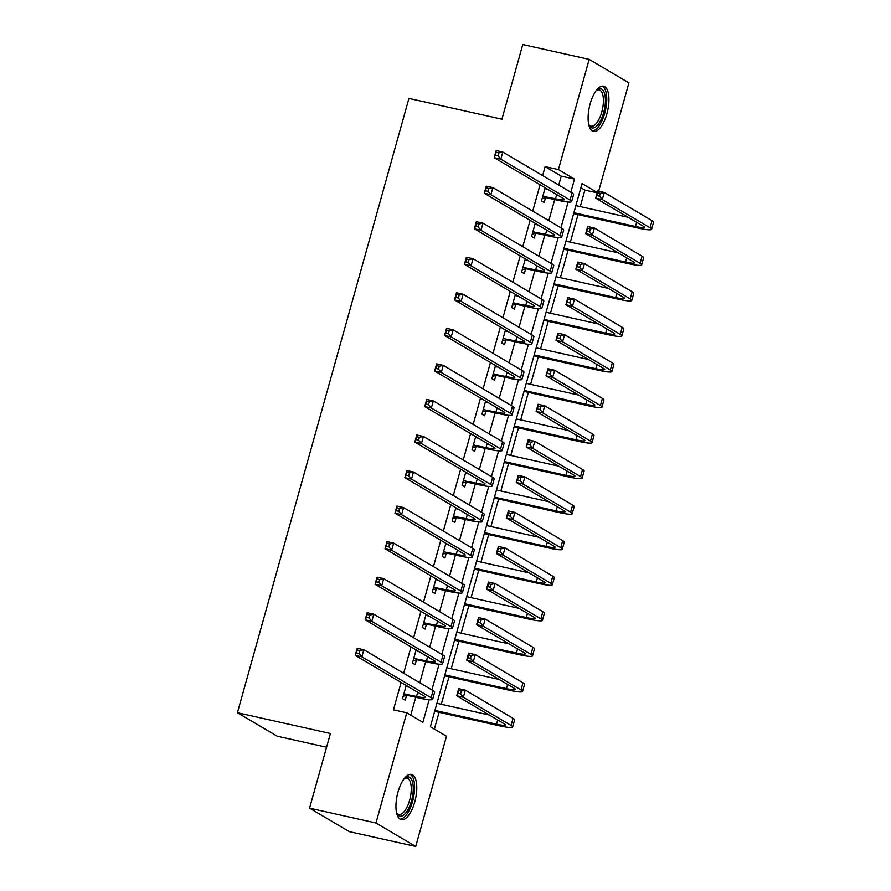 <?xml version="1.0" encoding="UTF-8"?>
<svg xmlns="http://www.w3.org/2000/svg" width="891" height="891" viewBox="0 0 891 891"><rect width="100%" height="100%" fill="white"/><g stroke="black" fill="none" stroke-linecap="round" stroke-linejoin="round"><path stroke-width="1.34" d="M397.987 792.088A23.199 9.333 -77.4 0 1 411.43 774.402A23.199 9.333 -77.4 0 1 414.749 801.978A23.199 9.333 -77.4 0 1 401.306 819.675A23.199 9.333 -77.4 0 1 397.987 792.088M590.154 103.857A23.199 9.333 -77.4 0 1 603.586 86.171A23.199 9.333 -77.4 0 1 606.905 113.747A23.199 9.333 -77.4 0 1 593.473 131.445A23.199 9.333 -77.4 0 1 590.154 103.857M326.574 747.226L277.157 736.178L237.418 712.722L408.924 98.422L501.911 119.205L522.761 44.55L589.174 59.385L628.923 82.852L598.663 191.22M580.253 206.589L584.864 190.084L597.126 192.824M434.374 729.094L439.051 712.321M441.301 704.28L448.986 676.77M451.225 668.729L458.91 641.219M461.148 633.189L468.833 605.668M471.072 597.638L478.757 570.129M481.006 562.087L488.68 534.578M490.93 526.536L498.604 499.027M500.853 490.986L508.538 463.476M510.777 455.435L518.462 427.925M520.7 419.895L528.385 392.374M530.624 384.344L538.309 356.834M540.559 348.793L548.232 321.283M550.482 313.242L558.167 285.733M560.406 277.691L568.09 250.182M570.329 242.14L578.014 214.631M597.226 192.512L582.035 183.546L430.375 726.733L446.491 736.244L415.718 846.45L375.98 822.983L406.753 712.789L422.857 722.3L429.161 699.725M375.98 822.983L309.556 808.148L349.294 831.615L415.718 846.45M584.864 190.084L580.865 187.734M558.735 185.083L561.241 176.14L545.125 166.628L542.63 175.572M540.057 184.771L532.707 211.122M530.134 220.322L522.772 246.662M520.21 255.873L512.848 282.213M510.287 291.413L502.925 317.764M500.352 326.964L493.001 353.315M490.429 362.514L483.078 388.866M480.505 398.065L473.154 424.417M470.582 433.616L463.22 459.956M460.658 469.167L453.296 495.507M450.735 504.718L443.373 531.058M440.8 540.258L433.449 566.609M430.876 575.809L423.526 602.16M420.953 611.36L413.602 637.711M411.029 646.911L403.668 673.251M401.106 682.461L393.466 709.815L406.753 712.789M410.74 715.139L415.741 697.252M419.784 682.773L425.664 661.712M429.707 647.222L435.588 626.161M439.631 611.672L445.511 590.61M449.554 576.121L455.435 555.06M459.489 540.57L465.369 519.509M469.412 505.019L475.293 483.958M479.336 469.468L485.216 448.407M489.259 433.928L495.14 412.867M499.183 398.377L505.063 377.316M509.106 362.826L514.987 341.765M519.041 327.275L524.922 306.214M528.964 291.725L534.845 270.664M538.888 256.174L544.769 235.113M548.811 220.634L554.692 199.573M545.158 187.778L541.494 200.921L544.178 202.502L545.47 197.869M535.235 223.329L531.571 236.471L534.255 238.053L535.547 233.42M525.311 258.88L521.636 272.022L524.331 273.604L525.623 268.959M515.388 294.431L511.712 307.573L514.397 309.155L515.7 304.51M505.453 329.982L501.789 343.113L504.473 344.706L505.776 340.061M495.53 365.533L491.865 378.664L494.55 380.257L495.841 375.612M485.606 401.073L481.942 414.215L484.626 415.796L485.918 411.163M475.683 436.623L472.018 449.766L474.703 451.347L475.994 446.714M465.759 472.174L462.084 485.317L464.779 486.898L466.071 482.265M455.836 507.725L452.16 520.867L454.844 522.449L456.147 517.805M445.901 543.276L442.237 556.407L444.921 558L446.213 553.356M435.977 578.827L432.313 591.958L434.997 593.551L436.289 588.906M426.054 614.378L422.39 627.509L425.074 629.091L426.366 624.457M416.13 649.918L412.466 663.06L415.15 664.641L416.442 660.008M406.207 685.469L402.532 698.611L405.216 700.192L406.519 695.559M309.556 808.148L330.405 733.493L237.418 712.722M545.125 166.628L558.412 169.591L589.174 59.385M570.853 192.233L574.517 179.102L558.412 169.591M431.901 689.924L439.085 664.174M441.825 654.373L449.008 628.634M451.748 618.822L458.932 593.083M461.672 583.271L468.866 557.532M471.595 547.72L478.79 521.981M481.53 512.18L488.714 486.43M491.453 476.629L498.637 450.879M501.377 441.078L508.561 415.329M511.3 405.528L518.484 379.789M521.224 369.977L528.419 344.238M531.147 334.426L538.342 308.687M541.082 298.886L548.266 273.136M551.006 263.335L558.189 237.585M560.929 227.784L568.113 202.034M561.241 176.14L574.517 179.102M542.786 196.276L555.505 198.76A14.869 1.76 -164.4 0 0 564.448 199.595A14.869 1.76 -164.4 0 0 563.413 198.559L494.193 157.685L496.176 150.579L502.814 152.06L572.044 192.935A22.297 2.64 15.6 0 1 573.592 194.483L571.61 201.589A22.297 2.64 15.6 0 1 558.189 200.352L546.35 197.702L542.173 198.481M544.958 188.491L548.199 189.583M545.058 188.146L546.45 189.182M498.837 152.929L496.176 152.339L495.385 155.179L498.036 155.769L498.837 152.929L502.814 152.06L500.831 159.177L570.062 200.041A22.297 2.64 15.6 0 1 571.61 201.589M498.036 155.769L500.831 159.177L494.193 157.685L495.385 155.179M543.666 196.12L546.35 197.702M496.176 152.339L496.176 150.579M573.893 212.726L635.483 226.492A14.869 1.76 -164.4 0 0 644.438 227.316A14.869 1.76 -164.4 0 0 643.402 226.292L595.656 198.103L597.649 190.986L604.287 192.467L602.305 199.584L650.04 227.773A22.297 2.64 15.6 0 1 651.599 229.321A22.297 2.64 15.6 0 1 638.179 228.074L573.637 213.651M575.876 205.621L628.188 217.304M600.3 193.336L597.649 192.746L596.847 195.586L599.509 196.176L600.3 193.336L604.287 192.467L652.034 220.656A22.297 2.64 15.6 0 1 653.582 222.204L651.599 229.321M599.509 196.176L602.305 199.584L595.656 198.103L596.847 195.586M597.649 192.746L597.649 190.986M532.863 231.827L545.582 234.311A14.869 1.76 -164.4 0 0 554.525 235.135A14.869 1.76 -164.4 0 0 553.489 234.11L484.27 193.236L486.252 186.13L492.89 187.611L562.121 228.486A22.297 2.64 15.6 0 1 563.669 230.034L561.686 237.14A22.297 2.64 15.6 0 1 548.266 235.892L536.427 233.253L532.25 234.032M535.034 224.042L538.275 225.133M535.135 223.697L536.527 224.732M488.914 188.48L486.252 187.878L485.461 190.73L488.112 191.32L488.914 188.48L492.89 187.611L490.908 194.728L560.127 235.592A22.297 2.64 15.6 0 1 561.686 237.14M488.112 191.32L490.908 194.728L484.27 193.236L485.461 190.73M533.742 231.671L536.427 233.253M486.252 187.878L486.252 186.13M522.939 267.378L535.647 269.862A14.869 1.76 -164.4 0 0 544.601 270.686A14.869 1.76 -164.4 0 0 543.566 269.661L474.346 228.787L476.329 221.681L482.967 223.162L552.186 264.037A22.297 2.64 15.6 0 1 553.745 265.574L551.763 272.691A22.297 2.64 15.6 0 1 538.331 271.443L526.492 268.804L522.326 269.583M525.111 259.593L528.352 260.673M525.211 259.248L526.592 260.283M478.979 224.031L476.329 223.429L475.538 226.281L478.189 226.871L478.979 224.031L482.967 223.162L480.984 230.268L550.204 271.142A22.297 2.64 15.6 0 1 551.763 272.691M478.189 226.871L480.984 230.268L474.346 228.787L475.538 226.281M523.808 267.211L526.492 268.804M476.329 223.429L476.329 221.681M513.016 302.929L525.723 305.413A14.869 1.76 -164.4 0 0 534.678 306.237A14.869 1.76 -164.4 0 0 533.642 305.212L464.411 264.337L466.405 257.232L473.043 258.713L542.263 299.576A22.297 2.64 15.6 0 1 543.822 301.125L541.839 308.241A22.297 2.64 15.6 0 1 528.408 306.994L516.568 304.354L512.392 305.134M515.187 295.144L518.428 296.224M515.276 294.798L516.669 295.834M469.056 259.571L466.405 258.98L465.603 261.82L468.265 262.422L469.056 259.571L473.043 258.713L471.061 265.819L540.28 306.693A22.297 2.64 15.6 0 1 541.839 308.241M468.265 262.422L471.061 265.819L464.411 264.337L465.603 261.82M513.884 302.762L516.568 304.354M466.405 258.98L466.405 257.232M563.97 248.277L625.56 262.043A14.869 1.76 -164.4 0 0 634.515 262.867A14.869 1.76 -164.4 0 0 633.479 261.831L585.732 233.642L587.715 226.537L594.364 228.018L592.381 235.135L640.117 263.324A22.297 2.64 15.6 0 1 641.676 264.861A22.297 2.64 15.6 0 1 628.244 263.625L563.702 249.202M565.952 241.16L618.265 252.855M590.377 228.887L587.726 228.296L586.924 231.137L589.586 231.727L590.377 228.887L594.364 228.018L642.099 256.207A22.297 2.64 15.6 0 1 643.658 257.755L641.676 264.861M589.586 231.727L592.381 235.135L585.732 233.642L586.924 231.137M587.726 228.296L587.715 226.537M554.035 283.828L615.636 297.583A14.869 1.76 -164.4 0 0 624.591 298.418A14.869 1.76 -164.4 0 0 623.555 297.382L575.809 269.193L577.791 262.088L584.44 263.569L582.447 270.686L630.193 298.864A22.297 2.64 15.6 0 1 631.752 300.412A22.297 2.64 15.6 0 1 618.321 299.176L553.779 284.752M556.029 276.711L608.341 288.406M580.453 264.438L577.791 263.836L577 266.687L579.662 267.278L580.453 264.438L584.44 263.569L632.176 291.758A22.297 2.64 15.6 0 1 633.735 293.306L631.752 300.412M579.662 267.278L582.447 270.686L575.809 269.193L577 266.687M577.791 263.836L577.791 262.088M544.111 319.368L605.713 333.134A14.869 1.76 -164.4 0 0 614.667 333.969A14.869 1.76 -164.4 0 0 613.621 332.933L565.885 304.744L567.868 297.639L574.506 299.12L572.523 306.226L620.27 334.415A22.297 2.64 15.6 0 1 621.818 335.963A22.297 2.64 15.6 0 1 608.397 334.726L543.855 320.303M546.094 312.262L598.418 323.956M570.53 299.989L567.868 299.387L567.077 302.238L569.728 302.829L570.53 299.989L574.506 299.12L622.252 327.309A22.297 2.64 15.6 0 1 623.811 328.857L621.818 335.963M569.728 302.829L572.523 306.226L565.885 304.744L567.077 302.238M567.868 299.387L567.868 297.639M503.081 338.48L515.8 340.963A14.869 1.76 -164.4 0 0 524.754 341.788A14.869 1.76 -164.4 0 0 523.719 340.752L454.488 299.888L456.47 292.771L463.12 294.264L532.339 335.127A22.297 2.64 15.6 0 1 533.898 336.675L531.905 343.781A22.297 2.64 15.6 0 1 518.484 342.545L506.645 339.894L502.468 340.674M505.264 330.695L508.505 331.775M505.353 330.349L506.745 331.385M459.132 295.121L456.47 294.531L455.68 297.371L458.342 297.973L459.132 295.121L463.12 294.264L461.137 301.37L530.357 342.244A22.297 2.64 15.6 0 1 531.905 343.781M458.342 297.973L461.137 301.37L454.488 299.888L455.68 297.371M503.961 338.313L506.645 339.894M456.47 294.531L456.47 292.771M534.188 354.919L595.789 368.685A14.869 1.76 -164.4 0 0 604.733 369.509A14.869 1.76 -164.4 0 0 603.697 368.484L555.962 340.295L557.944 333.189L564.582 334.671L562.6 341.776L610.346 369.965A22.297 2.64 15.6 0 1 611.894 371.514A22.297 2.64 15.6 0 1 598.474 370.266L533.932 355.854M536.17 347.813L588.483 359.496M560.606 335.528L557.944 334.938L557.153 337.778L559.804 338.38L560.606 335.528L564.582 334.671L612.329 362.86A22.297 2.64 15.6 0 1 613.877 364.408L611.894 371.514M559.804 338.38L562.6 341.776L555.962 340.295L557.153 337.778M557.944 334.938L557.944 333.189M596.391 90.359A20.07 8.075 -77.4 0 1 596.87 89.958A20.07 8.075 -77.4 0 1 604.666 93.845A20.07 8.075 -77.4 0 1 600.801 120.14A20.07 8.075 -77.4 0 1 589.007 125.152A20.07 8.075 -77.4 0 1 588.739 124.584M588.706 124.428A18.588 7.473 102.6 0 0 591.023 126.166A18.588 7.473 102.6 0 0 600.69 115.396A18.588 7.473 102.6 0 0 602.728 94.624A18.588 7.473 102.6 0 0 599.131 89.891A18.588 7.473 102.6 0 0 596.291 90.481M592.214 130.91A23.043 9.278 102.6 0 0 603.697 116.521A23.043 9.278 102.6 0 0 605.891 91.695A23.043 9.278 102.6 0 0 602.216 86.115M404.224 778.589A20.07 8.075 -77.4 0 1 404.714 778.188A20.07 8.075 -77.4 0 1 412.399 781.674A20.07 8.075 -77.4 0 1 411.497 800.842A20.07 8.075 -77.4 0 1 396.851 813.383A20.07 8.075 -77.4 0 1 396.584 812.815M396.551 812.659A18.588 7.473 102.6 0 0 398.867 814.407A18.588 7.473 102.6 0 0 409.626 800.229A18.588 7.473 102.6 0 0 406.964 778.121A18.588 7.473 102.6 0 0 404.135 778.712M400.048 819.141A23.043 9.278 102.6 0 0 412.566 801.477A23.043 9.278 102.6 0 0 410.06 774.346M493.157 374.031L505.876 376.514A14.869 1.76 -164.4 0 0 514.82 377.339A14.869 1.76 -164.4 0 0 513.784 376.303L444.564 335.439L446.547 328.322L453.196 329.815L522.416 370.678A22.297 2.64 15.6 0 1 523.975 372.226L521.981 379.332A22.297 2.64 15.6 0 1 508.561 378.096L496.721 375.445L492.545 376.225M495.329 366.246L498.581 367.326M495.429 365.9L496.822 366.936M449.209 330.672L446.547 330.082L445.756 332.922L448.418 333.512L449.209 330.672L453.196 329.815L451.202 336.921L520.433 377.795A22.297 2.64 15.6 0 1 521.981 379.332M448.418 333.512L451.202 336.921L444.564 335.439L445.756 332.922M494.037 373.864L496.721 375.445M446.547 330.082L446.547 328.322M483.234 409.57L495.953 412.054A14.869 1.76 -164.4 0 0 504.896 412.889A14.869 1.76 -164.4 0 0 503.861 411.854L434.641 370.979L436.623 363.873L443.261 365.355L512.492 406.229A22.297 2.64 15.6 0 1 514.04 407.777L512.058 414.883A22.297 2.64 15.6 0 1 498.637 413.647L486.798 410.996L482.621 411.776M485.406 401.785L488.647 402.877M485.506 401.44L486.898 402.487M439.285 366.223L436.623 365.633L435.833 368.473L438.483 369.063L439.285 366.223L443.261 365.355L441.279 372.471L510.51 413.335A22.297 2.64 15.6 0 1 512.058 414.883M438.483 369.063L441.279 372.471L434.641 370.979L435.833 368.473M484.114 409.415L486.798 410.996M436.623 365.633L436.623 363.873M473.31 445.121L486.018 447.605A14.869 1.76 -164.4 0 0 494.973 448.44A14.869 1.76 -164.4 0 0 493.937 447.405L424.717 406.53L426.7 399.424L433.338 400.905L502.569 441.78A22.297 2.64 15.6 0 1 504.117 443.328L502.134 450.434A22.297 2.64 15.6 0 1 488.714 449.198L476.874 446.547L472.698 447.327M475.482 437.336L478.723 438.428M475.582 436.991L476.963 438.027M429.351 401.774L426.7 401.173L425.909 404.024L428.56 404.614L429.351 401.774L433.338 400.905L431.355 408.022L500.575 448.886A22.297 2.64 15.6 0 1 502.134 450.434M428.56 404.614L431.355 408.022L424.717 406.53L425.909 404.024M474.179 444.965L476.874 446.547M426.7 401.173L426.7 399.424M463.387 480.672L476.095 483.156A14.869 1.76 -164.4 0 0 485.049 483.98A14.869 1.76 -164.4 0 0 484.013 482.955L414.783 442.081L416.776 434.975L423.414 436.456L492.634 477.331A22.297 2.64 15.6 0 1 494.193 478.868L492.211 485.985A22.297 2.64 15.6 0 1 478.779 484.737L466.94 482.098L462.774 482.877M465.559 472.887L468.8 473.967M465.659 472.542L467.04 473.578M419.427 437.325L416.776 436.724L415.974 439.575L418.636 440.165L419.427 437.325L423.414 436.456L421.432 443.562L490.651 484.437A22.297 2.64 15.6 0 1 492.211 485.985M418.636 440.165L421.432 443.562L414.783 442.081L415.974 439.575M464.256 480.516L466.94 482.098M416.776 436.724L416.776 434.975M453.463 516.223L466.171 518.707A14.869 1.76 -164.4 0 0 475.126 519.531A14.869 1.76 -164.4 0 0 474.09 518.506L404.859 477.632L406.853 470.526L413.491 472.007L482.71 512.882A22.297 2.64 15.6 0 1 484.27 514.419L482.287 521.536A22.297 2.64 15.6 0 1 468.855 520.288L457.016 517.649L452.84 518.428M455.635 508.438L458.876 509.518M455.724 508.093L457.116 509.129M409.504 472.865L406.853 472.275L406.051 475.115L408.713 475.716L409.504 472.865L413.491 472.007L411.508 479.113L480.728 519.988A22.297 2.64 15.6 0 1 482.287 521.536M408.713 475.716L411.508 479.113L404.859 477.632L406.051 475.115M454.332 516.056L457.016 517.649M406.853 472.275L406.853 470.526M524.264 390.47L585.866 404.236A14.869 1.76 -164.4 0 0 594.809 405.06A14.869 1.76 -164.4 0 0 593.774 404.035L546.027 375.846L548.021 368.729L554.659 370.222L552.676 377.327L600.411 405.516A22.297 2.64 15.6 0 1 601.971 407.064A22.297 2.64 15.6 0 1 588.55 405.817L524.008 391.394M526.247 383.364L578.56 395.047M550.671 371.079L548.021 370.489L547.219 373.329L549.881 373.93L550.671 371.079L554.659 370.222L602.405 398.411A22.297 2.64 15.6 0 1 603.953 399.948L601.971 407.064M549.881 373.93L552.676 377.327L546.027 375.846L547.219 373.329M548.021 370.489L548.021 368.729M514.341 426.021L575.931 439.786A14.869 1.76 -164.4 0 0 584.886 440.611A14.869 1.76 -164.4 0 0 583.85 439.586L536.104 411.397L538.097 404.28L544.735 405.773L542.753 412.878L590.488 441.067A22.297 2.64 15.6 0 1 592.047 442.615A22.297 2.64 15.6 0 1 578.615 441.368L514.074 426.945M516.323 418.915L568.636 430.598M540.748 406.63L538.097 406.04L537.295 408.88L539.957 409.47L540.748 406.63L544.735 405.773L592.47 433.95A22.297 2.64 15.6 0 1 594.03 435.499L592.047 442.615M539.957 409.47L542.753 412.878L536.104 411.397L537.295 408.88M538.097 406.04L538.097 404.28M504.417 461.571L566.008 475.337A14.869 1.76 -164.4 0 0 574.962 476.162A14.869 1.76 -164.4 0 0 573.927 475.126L526.18 446.948L528.163 439.831L534.812 441.312L532.818 448.429L580.564 476.618A22.297 2.64 15.6 0 1 582.124 478.155A22.297 2.64 15.6 0 1 568.692 476.919L504.15 462.496M506.4 454.466L558.713 466.149M530.824 442.181L528.163 441.591L527.372 444.431L530.034 445.021L530.824 442.181L534.812 441.312L582.547 469.501A22.297 2.64 15.6 0 1 584.106 471.049L582.124 478.155M530.034 445.021L532.818 448.429L526.18 446.948L527.372 444.431M528.163 441.591L528.163 439.831M494.483 497.122L556.084 510.877A14.869 1.76 -164.4 0 0 565.039 511.712A14.869 1.76 -164.4 0 0 564.003 510.677L516.257 482.488L518.239 475.382L524.888 476.863L522.894 483.98L570.641 512.169A22.297 2.64 15.6 0 1 572.2 513.706A22.297 2.64 15.6 0 1 558.768 512.47L494.227 498.047M496.476 490.005L548.789 501.7M520.901 477.732L518.239 477.13L517.448 479.982L520.099 480.572L520.901 477.732L524.888 476.863L572.623 505.052A22.297 2.64 15.6 0 1 574.183 506.6L572.2 513.706M520.099 480.572L522.894 483.98L516.257 482.488L517.448 479.982M518.239 477.13L518.239 475.382M484.559 532.673L546.161 546.428A14.869 1.76 -164.4 0 0 555.104 547.263A14.869 1.76 -164.4 0 0 554.068 546.228L506.333 518.039L508.315 510.933L514.953 512.414L512.971 519.52L560.717 547.709A22.297 2.64 15.6 0 1 562.266 549.257A22.297 2.64 15.6 0 1 548.845 548.021L484.303 533.598M486.542 525.556L538.866 537.251M510.977 513.283L508.315 512.681L507.525 515.533L510.175 516.123L510.977 513.283L514.953 512.414L562.7 540.603A22.297 2.64 15.6 0 1 564.259 542.151L562.266 549.257M510.175 516.123L512.971 519.52L506.333 518.039L507.525 515.533M508.315 512.681L508.315 510.933M443.529 551.774L456.248 554.258A14.869 1.76 -164.4 0 0 465.202 555.082A14.869 1.76 -164.4 0 0 464.155 554.057L394.936 513.183L396.918 506.077L403.567 507.558L472.787 548.422A22.297 2.64 15.6 0 1 474.346 549.97L472.353 557.087A22.297 2.64 15.6 0 1 458.932 555.839L447.093 553.2L442.916 553.968M445.712 543.989L448.953 545.069M445.801 543.644L447.193 544.679M399.58 508.416L396.918 507.825L396.127 510.666L398.789 511.267L399.58 508.416L403.567 507.558L401.574 514.664L470.804 555.538A22.297 2.64 15.6 0 1 472.353 557.087M398.789 511.267L401.574 514.664L394.936 513.183L396.127 510.666M444.409 551.607L447.093 553.2M396.918 507.825L396.918 506.077M474.636 568.213L536.237 581.979A14.869 1.76 -164.4 0 0 545.181 582.803A14.869 1.76 -164.4 0 0 544.145 581.778L496.41 553.589L498.392 546.484L505.03 547.965L503.047 555.071L550.794 583.26A22.297 2.64 15.6 0 1 552.342 584.808A22.297 2.64 15.6 0 1 538.921 583.56L474.38 569.149M476.618 561.107L528.931 572.802M501.043 548.823L498.392 548.232L497.601 551.084L500.252 551.674L501.043 548.823L505.03 547.965L552.776 576.154A22.297 2.64 15.6 0 1 554.325 577.702L552.342 584.808M500.252 551.674L503.047 555.071L496.41 553.589L497.601 551.084M498.392 548.232L498.392 546.484M433.605 587.325L446.324 589.809A14.869 1.76 -164.4 0 0 455.268 590.633A14.869 1.76 -164.4 0 0 454.232 589.597L385.012 548.733L386.995 541.617L393.644 543.109L462.863 583.973A22.297 2.64 15.6 0 1 464.411 585.521L462.429 592.626A22.297 2.64 15.6 0 1 449.008 591.39L437.169 588.739L432.993 589.519M435.777 579.54L439.018 580.62M435.877 579.195L437.269 580.23M389.657 543.967L386.995 543.376L386.204 546.216L388.855 546.807L389.657 543.967L393.644 543.109L391.65 550.215L460.881 591.089A22.297 2.64 15.6 0 1 462.429 592.626M388.855 546.807L391.65 550.215L385.012 548.733L386.204 546.216M434.485 587.158L437.169 588.739M386.995 543.376L386.995 541.617M464.712 603.764L526.303 617.53A14.869 1.76 -164.4 0 0 535.257 618.354A14.869 1.76 -164.4 0 0 534.221 617.329L486.475 589.14L488.468 582.035L495.106 583.516L493.124 590.622L540.859 618.811A22.297 2.64 15.6 0 1 542.419 620.359A22.297 2.64 15.6 0 1 528.998 619.111L464.456 604.699M466.695 596.658L519.008 608.341M491.119 584.373L488.468 583.783L487.667 586.623L490.328 587.225L491.119 584.373L495.106 583.516L542.853 611.705A22.297 2.64 15.6 0 1 544.401 613.242L542.419 620.359M490.328 587.225L493.124 590.622L486.475 589.14L487.667 586.623M488.468 583.783L488.468 582.035M423.682 622.876L436.401 625.348A14.869 1.76 -164.4 0 0 445.344 626.184A14.869 1.76 -164.4 0 0 444.308 625.148L375.089 584.284L377.071 577.168L383.709 578.649L452.94 619.523A22.297 2.64 15.6 0 1 454.488 621.072L452.505 628.177A22.297 2.64 15.6 0 1 439.085 626.941L427.246 624.29L423.069 625.07M425.853 615.091L429.094 616.171M425.954 614.745L427.346 615.781M379.733 579.518L377.071 578.927L376.28 581.767L378.931 582.358L379.733 579.518L383.709 578.649L381.727 585.766L450.946 626.629A22.297 2.64 15.6 0 1 452.505 628.177M378.931 582.358L381.727 585.766L375.089 584.284L376.28 581.767M424.561 622.709L427.246 624.29M377.071 578.927L377.071 577.168M454.789 639.315L516.379 653.081A14.869 1.76 -164.4 0 0 525.334 653.905A14.869 1.76 -164.4 0 0 524.298 652.88L476.551 624.691L478.534 617.574L485.183 619.067L483.2 626.173L530.936 654.362A22.297 2.64 15.6 0 1 532.495 655.91A22.297 2.64 15.6 0 1 519.063 654.662L454.521 640.239M456.771 632.209L509.084 643.892M481.196 619.924L478.545 619.334L477.743 622.174L480.405 622.764L481.196 619.924L485.183 619.067L532.918 647.256A22.297 2.64 15.6 0 1 534.477 648.793L532.495 655.91M480.405 622.764L483.2 626.173L476.551 624.691L477.743 622.174M478.545 619.334L478.534 617.574M413.758 658.416L426.466 660.899A14.869 1.76 -164.4 0 0 435.421 661.735A14.869 1.76 -164.4 0 0 434.385 660.699L365.165 619.824L367.148 612.718L373.786 614.2L443.005 655.074A22.297 2.64 15.6 0 1 444.564 656.622L442.582 663.728A22.297 2.64 15.6 0 1 429.15 662.492L417.311 659.841L413.146 660.621M415.93 650.63L419.171 651.722M416.03 650.285L417.411 651.321M369.798 615.068L367.148 614.478L366.357 617.318L369.008 617.909L369.798 615.068L373.786 614.2L371.803 621.317L441.023 662.18A22.297 2.64 15.6 0 1 442.582 663.728M369.008 617.909L371.803 621.317L365.165 619.824L366.357 617.318M414.627 658.26L417.311 659.841M367.148 614.478L367.148 612.718M444.854 674.866L506.456 688.632A14.869 1.76 -164.4 0 0 515.41 689.456A14.869 1.76 -164.4 0 0 514.374 688.42L466.628 660.242L468.61 653.125L475.259 654.607L473.266 661.723L521.012 689.912A22.297 2.64 15.6 0 1 522.572 691.449A22.297 2.64 15.6 0 1 509.14 690.213L444.598 675.79M446.848 667.76L499.16 679.443M471.272 655.475L468.61 654.885L467.82 657.725L470.481 658.315L471.272 655.475L475.259 654.607L522.995 682.796A22.297 2.64 15.6 0 1 524.554 684.344L522.572 691.449M470.481 658.315L473.266 661.723L466.628 660.242L467.82 657.725M468.61 654.885L468.61 653.125M403.835 693.966L416.543 696.45A14.869 1.76 -164.4 0 0 425.497 697.274A14.869 1.76 -164.4 0 0 424.461 696.25L355.231 655.375L357.224 648.269L363.862 649.751L433.082 690.625A22.297 2.64 15.6 0 1 434.641 692.173L432.658 699.279A22.297 2.64 15.6 0 1 419.227 698.032L407.387 695.392L403.211 696.172M406.006 686.181L409.247 687.262M406.096 685.836L407.488 686.872M359.875 650.619L357.224 650.018L356.422 652.869L359.084 653.459L359.875 650.619L363.862 649.751L361.88 656.856L431.099 697.731A22.297 2.64 15.6 0 1 432.658 699.279M359.084 653.459L361.88 656.856L355.231 655.375L356.422 652.869M404.703 693.811L407.387 695.392M357.224 650.018L357.224 648.269M434.931 710.417L496.532 724.183A14.869 1.76 -164.4 0 0 505.487 725.007A14.869 1.76 -164.4 0 0 504.44 723.971L456.704 695.782L458.687 688.676L465.325 690.157L463.342 697.274L511.089 725.463A22.297 2.64 15.6 0 1 512.637 727A22.297 2.64 15.6 0 1 499.216 725.764L434.674 711.341M436.924 703.3L489.237 714.994M461.349 691.026L458.687 690.436L457.896 693.276L460.547 693.866L461.349 691.026L465.325 690.157L513.071 718.346A22.297 2.64 15.6 0 1 514.63 719.895L512.637 727M460.547 693.866L463.342 697.274L456.704 695.782L457.896 693.276M458.687 690.436L458.687 688.676M556.675 194.583L555.505 198.76M572.044 192.935L570.062 200.041M636.653 222.304L635.483 226.492M652.034 220.656L650.04 227.773M546.74 230.123L545.582 234.311M562.121 228.486L560.127 235.592M536.816 265.674L535.647 269.862M552.186 264.037L550.204 271.142M526.893 301.225L525.723 305.413M542.263 299.576L540.28 306.693M626.729 257.855L625.56 262.043M642.099 256.207L640.117 263.324M616.806 293.406L615.636 297.583M632.176 291.758L630.193 298.864M606.882 328.946L605.713 333.134M622.252 327.309L620.27 334.415M516.969 336.776L515.8 340.963M532.339 335.127L530.357 342.244M596.959 364.497L595.789 368.685M612.329 362.86L610.346 369.965M507.046 372.327L505.876 376.514M522.416 370.678L520.433 377.795M497.122 407.878L495.953 412.054M512.492 406.229L510.51 413.335M487.188 443.417L486.018 447.605M502.569 441.78L500.575 448.886M477.264 478.968L476.095 483.156M492.634 477.331L490.651 484.437M467.341 514.519L466.171 518.707M482.71 512.882L480.728 519.988M587.024 400.048L585.866 404.236M602.405 398.411L600.411 405.516M577.101 435.599L575.931 439.786M592.47 433.95L590.488 441.067M567.177 471.15L566.008 475.337M582.547 469.501L580.564 476.618M557.254 506.701L556.084 510.877M572.623 505.052L570.641 512.169M547.33 542.251L546.161 546.428M562.7 540.603L560.717 547.709M457.417 550.07L456.248 554.258M472.787 548.422L470.804 555.538M537.407 577.791L536.237 581.979M552.776 576.154L550.794 583.26M447.494 585.621L446.324 589.809M462.863 583.973L460.881 591.089M527.472 613.342L526.303 617.53M542.853 611.705L540.859 618.811M437.559 621.172L436.401 625.348M452.94 619.523L450.946 626.629M517.548 648.893L516.379 653.081M532.918 647.256L530.936 654.362M427.635 656.712L426.466 660.899M443.005 655.074L441.023 662.18M507.625 684.444L506.456 688.632M522.995 682.796L521.012 689.912M417.712 692.262L416.543 696.45M433.082 690.625L431.099 697.731M497.701 719.995L496.532 724.183M513.071 718.346L511.089 725.463"/></g></svg>
